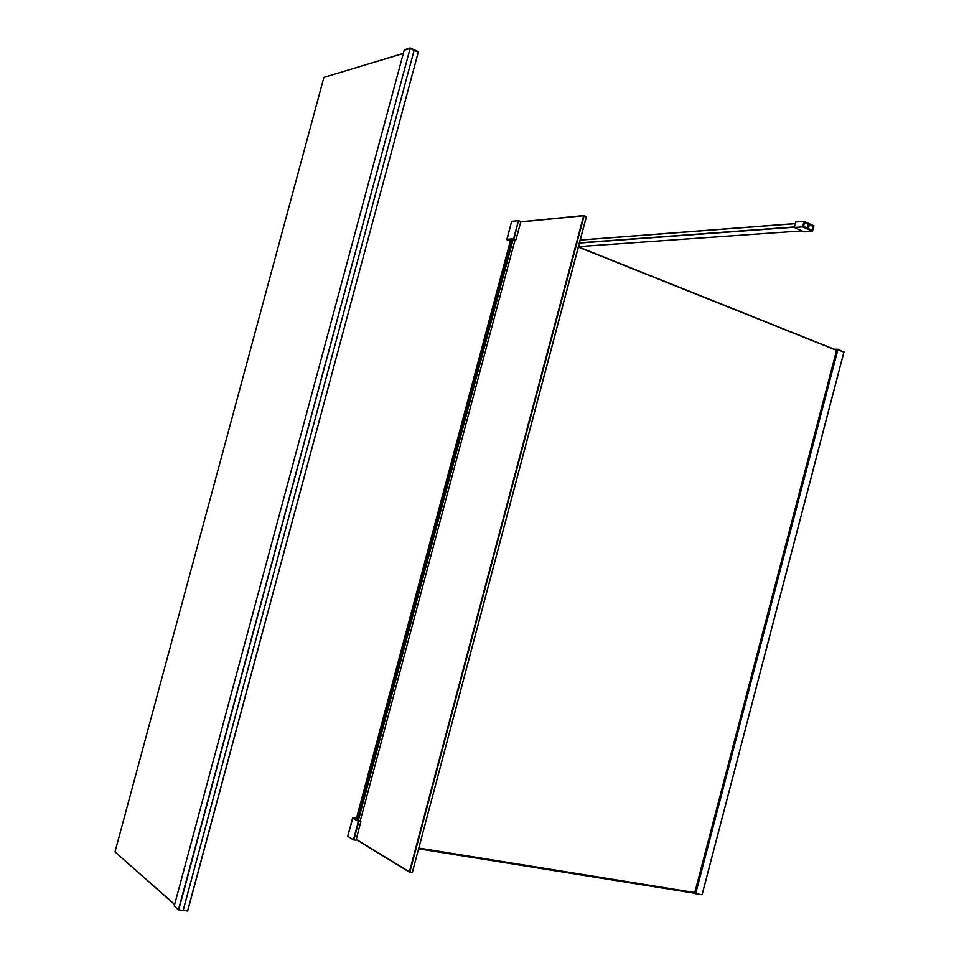 <?xml version="1.0" encoding="UTF-8"?>
<svg xmlns="http://www.w3.org/2000/svg" width="959" height="959" viewBox="0 0 959 959"><rect width="100%" height="100%" fill="white"/><g stroke="black" fill="none" stroke-linecap="round" stroke-linejoin="round"><path stroke-width="1.44" d="M835.96 349.448L837.147 349.591L694.927 893.5L693.825 893.081M837.147 349.591L694.927 893.5M834.246 349.208L837.974 349.292L837.243 349.639L843.944 352.109L702.084 894.807L695.023 893.512M835.217 349.591L835.828 349.603M837.974 349.292L843.944 352.109L702.084 894.807M695.515 893.752L837.902 349.675L695.635 893.788M809.012 226.66L808.449 227.307L807.55 226L808.101 225.341L809.012 226.66M803.39 226.276L811.638 230.076M812.033 230.04L812.992 226.396L804.349 222.608M804.517 222.596L803.546 226.264M803.354 226.384L804.421 222.344L813.184 226.276L812.129 230.292L803.354 226.384M804.038 221.361L795.694 222.008L794.256 227.475L804.133 231.85L812.501 231.275L813.939 225.797L804.038 221.361L802.599 226.863L794.256 227.475M812.501 231.275L802.599 226.863M520.785 221.781L584.007 215.511L586.405 216.854L412.37 872.33L586.309 216.722L584.103 215.811L409.853 872.019L412.226 872.378L409.613 872.258L356.209 839.497M356.268 839.293L409.409 871.875L583.647 215.715L520.737 221.949M511.662 221.325L518.423 220.642L513.604 238.767L506.855 239.33L511.638 221.385M506.843 239.378L510.296 241.021L507.047 239.738L516.014 239.642L514.024 238.863L518.423 220.642M518.855 220.738L520.845 221.541L516.014 239.642M515.786 239.966L514.12 240.098M515.235 240.146L510.428 240.517M356.34 818.746L360.44 821.144M512.969 240.122L358.426 820.149M352.912 817.763L347.697 836.296L353.439 839.844L358.354 821.419L352.612 818.027L356.448 818.339L352.972 817.763L358.714 821.156L360.848 821.503L359.433 820.676M360.848 821.503L355.993 840.312L353.439 839.844M510.464 240.397L356.316 818.83M578.433 246.871L836.608 350.155M418.807 848.068L694.772 892.565M836.56 350.359L578.373 247.098M174.214 906.063L178.434 909.827L187.688 911.026L418.244 52.289L187.688 911.026M414.108 50.395L183.157 910.487M414.156 50.383L418.268 52.277L187.544 911.05M404.171 50.264L174.202 906.075L404.183 50.24L409.817 48.513L414.108 50.371L183.121 910.475M410.224 47.986L418.232 51.57L410.176 47.962L404.183 50.24L409.817 48.513L418.268 51.75L410.212 48.154L178.722 909.911M174.61 904.553L114.984 851.904L174.658 904.373M403.295 53.476L323.902 77.379L403.319 53.368M323.902 77.379L114.984 851.904M836.775 349.508L694.556 893.392M843.944 352.109L837.854 349.376L834.498 349.316M843.968 351.737L702.036 894.807M580.231 240.098L795.263 223.663M795.287 223.555L580.255 240.014L795.287 223.543M794.4 226.935L579.512 242.831M578.505 246.619L801.928 230.879L578.505 246.607M579.452 243.047L794.328 227.199M511.615 221.349L506.975 239.69M511.686 240.265L357.335 819.477M511.866 240.206L357.479 819.597M514.995 240.086L360.2 821.072M360.896 821.899L358.774 821.539L353.859 839.976M347.697 836.296L352.624 817.979M404.171 50.24L410.212 48.154L178.434 909.827M418.615 848.823L693.992 893.153L418.615 848.823M418.627 848.775L694.604 893.201M418.795 848.128L694.76 892.613M837.926 349.28L834.234 349.208M404.278 49.82L409.996 47.986"/></g></svg>
